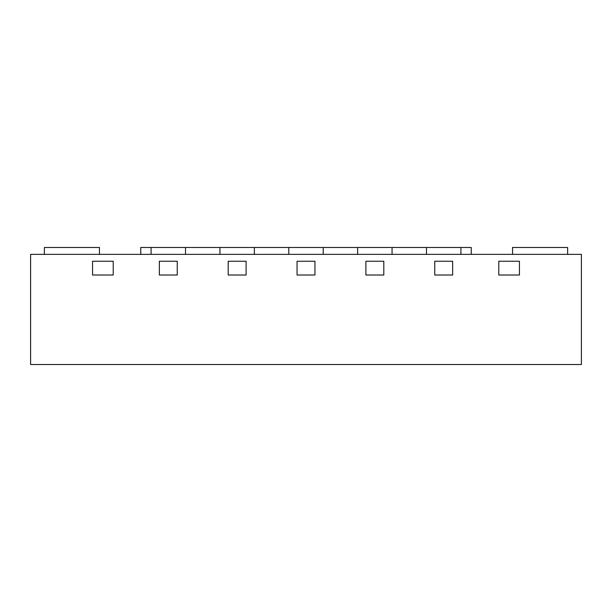 <?xml version="1.0" encoding="UTF-8"?>
<svg xmlns="http://www.w3.org/2000/svg" width="612" height="612" viewBox="0 0 612 612"><rect width="100%" height="100%" fill="white"/><g stroke="black" fill="none" stroke-linecap="round" stroke-linejoin="round"><path stroke-width="0.92" d="M581.4 254.363L30.6 254.363L30.6 364.522L581.4 364.522L581.4 254.363M159.35 275.017L177.25 275.017L159.35 275.017L159.35 261.248L177.25 261.248L177.25 275.017L177.25 261.248L159.35 261.248L159.35 275.017M228.2 275.017L246.1 275.017L228.2 275.017L228.2 261.248L246.1 261.248L246.1 275.017L246.1 261.248L228.2 261.248L228.2 275.017M297.05 275.017L314.95 275.017L297.05 275.017L297.05 261.248L314.95 261.248L314.95 275.017L314.95 261.248L297.05 261.248L297.05 275.017M365.899 275.017L383.8 275.017L365.899 275.017L365.899 261.248L383.8 261.248L383.8 275.017L383.8 261.248L365.899 261.248L365.899 275.017M434.749 275.017L452.651 275.017L434.749 275.017L434.749 261.248L452.651 261.248L452.651 275.017L452.651 261.248L434.749 261.248L434.749 275.017M92.565 261.248L113.22 261.248L113.22 275.017L92.565 275.017L113.22 275.017L113.22 261.248L92.565 261.248L92.565 275.017L92.565 261.248M519.435 261.248L498.78 261.248L498.78 275.017L519.435 275.017L498.78 275.017L498.78 261.248L519.435 261.248L519.435 275.017L519.435 261.248M471.24 254.363L471.24 247.477L140.76 247.477L140.76 254.363M99.45 254.363L99.45 247.477L44.37 247.477L44.37 254.363M151.088 247.477L151.088 254.363M185.513 247.477L185.513 254.363M219.938 247.477L219.938 254.363M254.363 247.477L254.363 254.363M288.788 247.477L288.788 254.363M323.212 247.477L323.212 254.363M357.637 247.477L357.637 254.363M392.062 247.477L392.062 254.363M426.488 247.477L426.488 254.363M460.913 247.477L460.913 254.363M512.55 254.363L512.55 247.477L567.63 247.477L567.63 254.363"/></g></svg>

